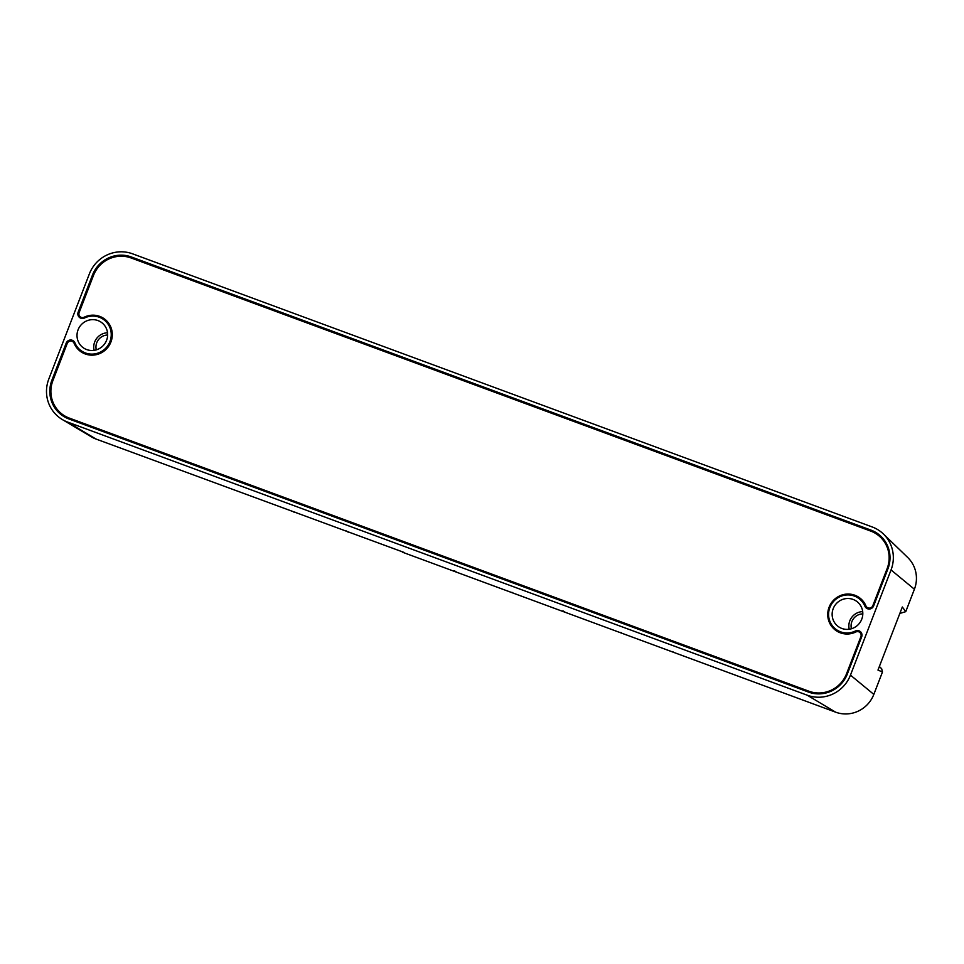 <?xml version="1.0" encoding="UTF-8"?>
<svg xmlns="http://www.w3.org/2000/svg" width="964" height="964" viewBox="0 0 964 964"><rect width="100%" height="100%" fill="white"/><g stroke="black" fill="none" stroke-linecap="round" stroke-linejoin="round"><path stroke-width="1.45" d="M74.108 343.28L74.903 342.81A4.76 4.639 -52.6 0 0 66.203 343.112L51.887 380.226A30.499 29.703 127.4 0 0 68.866 418.93L808.471 692.056L808.929 691.224A29.523 28.751 -52.6 0 0 846.561 673.728L860.888 636.614A3.784 3.687 -52.6 0 0 855.863 631.974A20.184 19.654 127.4 0 1 829.438 622.599A20.184 19.654 127.4 0 1 839.752 595.86A20.184 19.654 127.4 0 1 865.925 605.91A3.784 3.687 -52.6 0 0 872.83 605.657L887.145 568.555A29.523 28.751 -52.6 0 0 870.721 531.092L131.104 257.966A29.523 28.751 -52.6 0 0 93.472 275.463L79.144 312.577A3.784 3.687 -52.6 0 0 84.169 317.216A20.184 19.654 127.4 0 1 110.595 326.591A20.184 19.654 127.4 0 1 100.28 353.33A20.184 19.654 127.4 0 1 74.108 343.28A3.784 3.687 -52.6 0 0 67.203 343.521L52.887 380.635A29.523 28.751 -52.6 0 0 69.312 418.099L808.929 691.224M74.903 342.81A19.208 18.702 -52.6 0 0 99.798 352.378A19.208 18.702 -52.6 0 0 109.619 326.929A19.208 18.702 -52.6 0 0 84.471 318.012A4.76 4.639 -52.6 0 1 78.156 312.167L92.472 275.053A30.499 29.703 127.4 0 1 131.357 256.978L870.962 530.104A30.499 29.703 127.4 0 1 887.94 568.808L873.625 605.91L872.83 605.657M808.471 692.056A30.499 29.703 127.4 0 0 847.356 673.981L861.671 636.867A4.76 4.639 -52.6 0 0 855.357 631.022A19.208 18.702 -52.6 0 1 830.209 622.105A19.208 18.702 -52.6 0 1 840.03 596.656A19.208 18.702 -52.6 0 1 864.925 606.223A4.76 4.639 -52.6 0 0 873.625 605.91M78.072 329.808A15.605 15.195 127.4 0 1 102.702 323.422A15.605 15.195 127.4 0 1 83.808 348.137A15.605 15.195 127.4 0 1 78.072 329.808M833.197 608.67A15.605 15.195 127.4 0 1 857.827 602.271A15.605 15.195 127.4 0 1 838.933 626.998A15.605 15.195 127.4 0 1 833.197 608.67M67.649 422.087L807.254 695.213A33.885 33.005 127.4 0 0 850.465 675.125L891.037 569.953A33.885 33.005 127.4 0 0 883.41 533.996A33.885 33.005 127.4 0 0 872.179 526.947L132.574 253.821A33.885 33.005 127.4 0 0 89.363 273.909L48.79 379.081A33.885 33.005 127.4 0 0 62.323 419.545A33.885 33.005 127.4 0 0 67.649 422.087L96.002 439.042L404.097 552.444M96.304 349.908A11.845 11.544 127.4 0 1 107.691 335.014M851.429 628.769A11.845 11.544 127.4 0 1 862.816 613.875M402.386 552.179L835.619 712.167A29.968 29.185 -52.6 0 0 873.83 694.393L882.482 671.968L877.975 670.088L902.328 606.995L905.75 611.658L914.402 589.233A29.968 29.185 -52.6 0 0 907.654 557.433L883.41 533.996M62.323 419.545L91.303 436.788A29.968 29.185 -52.6 0 0 96.002 439.042M899.858 613.417L905.75 611.658M345.666 530.586L348.221 532.176M293.767 512.065L295.49 512.33M454.273 570.688L456.84 572.291M562.892 610.802L565.446 612.393M510.992 592.282L512.715 592.559M672.511 651.568L674.065 652.508M619.611 632.396L621.322 632.661M882.482 671.968L881.674 668.763L879.373 666.473M849.236 629.239A14.123 13.749 127.4 0 1 862.708 611.622M94.111 350.39A14.123 13.749 127.4 0 1 107.57 332.773M835.619 712.167L807.254 695.213M850.465 675.125L873.83 694.393M914.402 589.233L891.037 569.953M131.104 257.966L131.357 256.978M870.962 530.104L870.721 531.092M93.472 275.463L92.472 275.053M887.94 568.808L887.145 568.555M79.144 312.577L78.156 312.167M84.169 317.216L84.471 318.012M864.925 606.223L865.925 605.91M855.357 631.022L855.863 631.974M67.203 343.521L66.203 343.112M861.671 636.867L860.888 636.614M52.887 380.635L51.887 380.226M847.356 673.981L846.561 673.728M69.312 418.099L68.866 418.93"/></g></svg>
